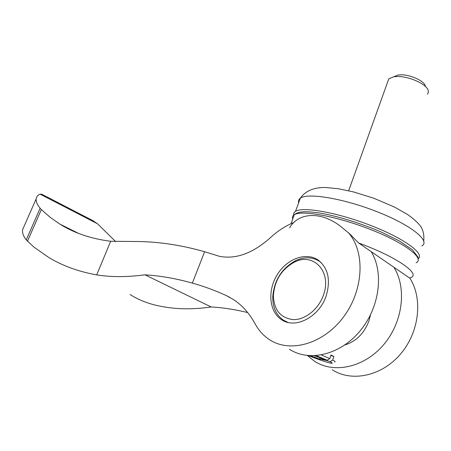 <?xml version="1.0" encoding="UTF-8"?>
<svg xmlns="http://www.w3.org/2000/svg" width="451" height="451" viewBox="0 0 451 451"><rect width="100%" height="100%" fill="white"/><g stroke="black" fill="none" stroke-linecap="round" stroke-linejoin="round"><path stroke-width="0.68" d="M36.187 198.818L22.697 229.452C22.071 232.564 23.249 236.048 26.237 239.915L40.128 208.227C37.123 204.545 35.809 201.411 36.187 198.818C36.497 196.726 37.788 195.17 40.054 194.144L97.512 223.769L92.297 220.325M42.123 194.415L40.054 194.144M22.697 229.452L24.236 225.957M130.057 294.531C140.537 301.167 152.923 305.445 167.214 307.362C180.586 309.403 195.232 309.273 211.164 306.968L144.946 274.817C127.436 277.168 111.352 277.196 96.689 274.901C78.57 271.62 62.627 265.831 48.86 257.544L34.084 247.204L26.237 239.915M247.672 312.566C235.287 309.521 223.121 307.655 211.164 306.968M144.946 274.817C160.455 275.792 176.256 278.56 192.357 283.115C203.531 286.182 214.828 290.331 226.239 295.552L233.522 299.594C242.181 305.271 249.42 313.411 255.243 324.01C258.761 330.515 263.491 335.719 269.439 339.631C289.824 353.319 323.446 344.152 343.617 316.833C363.963 289.672 365.254 251.472 348.296 232.569M289.441 349.226C308.755 361.995 339.541 355.23 359.52 331.592C379.612 308.089 384.19 272.686 371.156 251.613M332.246 369.764C351.555 382.324 381.546 376.337 400.46 354.12C419.492 332.032 423.061 298.337 409.728 277.963M393.886 267.246C406.999 287.969 402.935 322.313 383.457 344.914C364.092 367.638 333.819 373.89 314.522 361.262L307.402 355.54M40.128 208.227L41.34 209.574L27.443 241.308M192.357 283.115L204.613 251.709L219.321 256.286C235.732 259.55 252.718 253.383 270.279 237.784C277.551 231.008 285.46 225.895 294.007 222.456M370.485 314.894L368.957 320.892C364.205 333.368 356.16 341.396 344.823 344.981M326.118 296.025C319.139 317.301 294.836 329.495 281.3 319.505C268.903 311.337 267.426 290.106 277.382 274.45C287.14 258.654 306.336 251.613 318.429 260.261C328.26 268.277 330.825 280.195 326.118 296.025M96.689 274.901L110.675 241.279C91.113 238.782 74.195 233.071 59.927 224.141L50.14 217.303L41.34 209.574M110.675 241.279L133.541 241.488C156.435 241.37 180.129 244.78 204.613 251.709M97.512 223.769L115.715 241.646M287.975 322.403L283.273 320.092C276.238 315.04 272.72 307.407 272.725 297.198C273.988 280.635 281.627 268.446 295.642 260.633C304.588 256.563 312.678 256.895 319.911 261.636L321.304 262.719M323.35 295.332C318.445 309.313 305.169 319.922 293.364 319.624C280.652 318.13 273.988 310.13 273.385 295.636C274.541 280.471 281.531 269.32 294.356 262.172C313.355 251.934 332.353 271.885 323.35 295.332M321.428 354.976L329.777 358.596L331.017 355.033L333.898 356.476L332.669 360.022C335.037 361.29 335.724 361.944 334.732 361.978M332.669 360.022L330.076 361.64C332.59 362.999 332.9 363.523 330.995 363.218C326.361 362.226 318.863 359.701 308.507 355.647M330.076 361.64L321.366 358.849L324.743 360.253M323.688 359.768L324.726 360.287M323.621 359.96L319.782 358.816L320.475 359.379M310.7 355.783L320.464 359.413M329.777 358.596L327.172 360.225L318.575 357.226M316.32 355.659L327.172 360.225M314.381 355.777L318.733 357.322M330.848 355.518L333.898 356.476M321.518 358.41L321.366 358.849M394.168 76.597L398.075 75.007L401.187 74.793C410.359 74.657 423.901 80.814 425.321 85.741M387.792 81.575L388.751 78.908L393.802 76.743L397.714 76.484C409.26 76.326 426.437 84.134 428.168 90.285L428.394 92.393L427.458 94.158M293.719 215.144C293.409 213.588 293.996 212.336 295.478 211.384C302.486 206.428 336.722 212.308 370.226 225.269C403.814 238.179 425.079 253.733 418.212 258.784M358.613 242.982C396.243 256.692 421.054 273.943 410.855 277.534L409.542 278.013L358.613 242.982L349.942 234.069L340.635 226.351C319.5 210.087 297.485 213.402 289.615 227.885M226.239 295.552L230.1 297.519M298.658 202.809C298.105 200.887 298.675 199.336 300.377 198.158C307.661 192.583 343.369 198.384 377.228 211.773C411.188 225.094 430.88 241.122 421.798 245.987M292.71 219.056C292.09 217.269 292.586 215.849 294.199 214.8C301.127 209.766 336.846 216.198 370.97 229.689C405.195 243.123 425.158 258.626 416.076 262.809M285.359 321.597L281.3 319.505M78.874 233.528L59.927 224.141M93.769 221.086L41.582 194.133M320.712 262.138L319.911 261.636M273.385 295.636L272.725 297.198M294.356 262.172L295.642 260.633M398.075 75.007L393.802 76.743M388.751 78.908L348.679 190.75M319.782 358.816L320.086 357.953M423.748 240.935C424.312 234.255 422.942 228.961 419.633 225.066C417.012 221.892 413.003 218.385 407.625 214.558L394.783 207.212L373.964 198.293L353.674 191.963L338.323 188.732L325.78 187.526C316.737 187.227 306.263 189.527 300.377 198.158L295.478 211.384M291.081 223.702L294.199 214.8C295.597 213.498 297.773 212.596 300.721 212.094L304.487 211.767C307.435 211.654 312.498 212.066 319.68 213.007C336.215 215.933 356.324 221.706 380.035 231.464L399.321 240.952L412.428 249.826L418.021 257.171L418.201 258.975"/></g></svg>
